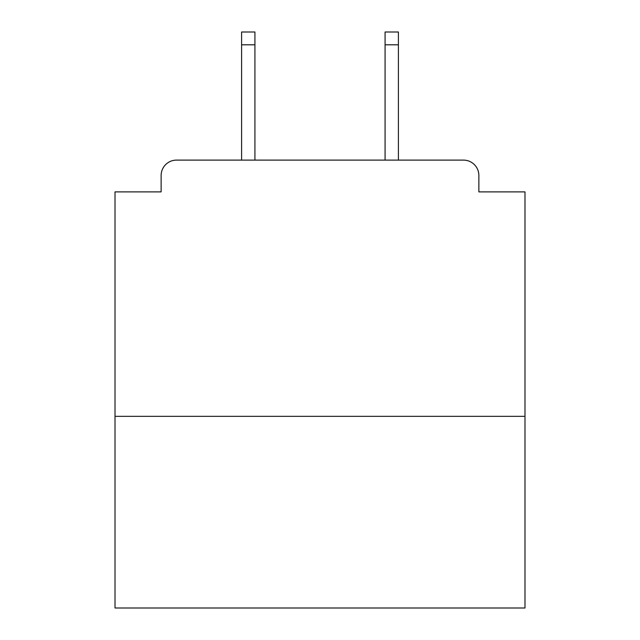 <?xml version="1.0" encoding="UTF-8"?>
<svg xmlns="http://www.w3.org/2000/svg" width="640" height="640" viewBox="0 0 640 640"><rect width="100%" height="100%" fill="white"/><g stroke="black" fill="none" stroke-linecap="round" stroke-linejoin="round"><path stroke-width="0.96" d="M524.984 416.344L524.984 191.888L478.864 191.888L478.864 175.488A15.376 15.376 0 0 0 463.488 160.112L176.512 160.112A15.376 15.376 0 0 0 161.136 175.488L161.136 191.888L115.016 191.888L115.016 608L524.984 608L524.984 416.344L115.016 416.344M161.136 175.488L161.136 191.888M463.488 160.112L399.944 160.112M240.056 160.112L176.512 160.112M478.864 191.888L478.864 175.488M254.92 44.808L241.592 44.808L241.592 32L254.92 32L254.92 160.112M241.592 44.808L241.592 160.112M398.408 32L398.408 44.808L385.08 44.808L385.08 32L398.408 32M385.08 160.112L385.08 44.808M398.408 160.112L398.408 44.808"/></g></svg>
